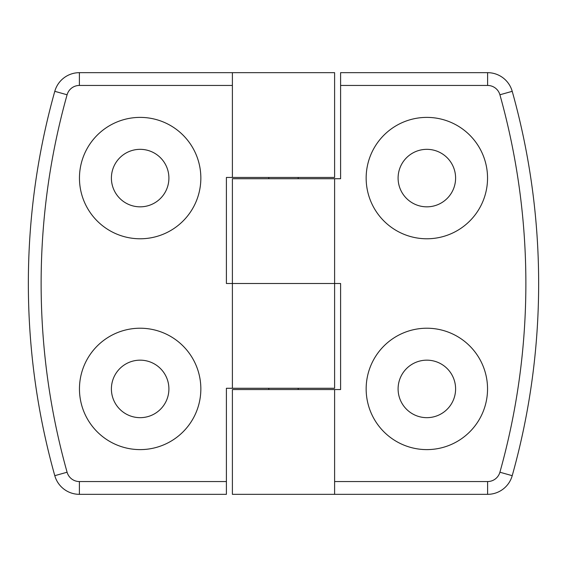 <?xml version="1.0" encoding="UTF-8"?>
<svg xmlns="http://www.w3.org/2000/svg" width="567" height="567" viewBox="0 0 567 567"><rect width="100%" height="100%" fill="white"/><g stroke="black" fill="none" stroke-linecap="round" stroke-linejoin="round"><path stroke-width="0.85" d="M499.91 472.226A12.779 12.779 0 0 1 487.606 481.553L487.606 494.332A25.558 25.558 0 0 0 512.214 475.678L499.91 472.226A698.934 698.934 0 0 0 499.91 94.774A12.779 12.779 0 0 0 487.606 85.447L340.597 85.447L340.597 72.668L487.606 72.668A25.558 25.558 0 0 1 512.214 91.322A711.713 711.713 0 0 1 512.214 475.678A25.558 25.558 0 0 1 487.606 494.332L232.392 494.332L232.392 389.55L334.608 389.55L334.608 494.332M455.599 388.912A28.747 28.747 0 0 1 426.845 417.666A28.747 28.747 0 0 1 398.098 388.912A28.747 28.747 0 0 1 426.845 360.165A28.747 28.747 0 0 1 455.599 388.912M487.542 388.912A60.69 60.69 0 0 1 426.845 449.61A60.69 60.69 0 0 1 366.154 388.912A60.69 60.69 0 0 1 426.845 328.222A60.69 60.69 0 0 1 487.542 388.912M398.098 178.088A28.747 28.747 0 0 0 426.845 206.835A28.747 28.747 0 0 0 455.599 178.088A28.747 28.747 0 0 0 426.845 149.334A28.747 28.747 0 0 0 398.098 178.088M366.154 178.088A60.69 60.69 0 0 0 426.845 238.778A60.69 60.69 0 0 0 487.542 178.088A60.69 60.69 0 0 0 426.845 117.39A60.69 60.69 0 0 0 366.154 178.088M226.403 481.553L226.403 494.332L79.394 494.332A25.558 25.558 0 0 1 54.786 475.678A711.713 711.713 0 0 1 54.786 91.322L67.09 94.774A698.934 698.934 0 0 0 67.09 472.226A12.779 12.779 0 0 0 79.394 481.553L226.403 481.553L226.403 388.275L232.392 388.275L232.392 283.5L334.608 283.5L232.392 283.5L232.392 178.725L334.608 178.725L334.608 283.5L340.597 283.5L340.597 389.55L334.608 389.55M340.597 85.447L340.597 178.725L334.608 178.725M111.401 178.088A28.747 28.747 0 0 1 140.155 149.334A28.747 28.747 0 0 1 168.902 178.088A28.747 28.747 0 0 1 140.155 206.835A28.747 28.747 0 0 1 111.401 178.088M79.458 178.088A60.69 60.69 0 0 1 140.155 117.39A60.69 60.69 0 0 1 200.846 178.088A60.69 60.69 0 0 1 140.155 238.778A60.69 60.69 0 0 1 79.458 178.088M168.902 388.912A28.747 28.747 0 0 0 140.155 360.165A28.747 28.747 0 0 0 111.401 388.912A28.747 28.747 0 0 0 140.155 417.666A28.747 28.747 0 0 0 168.902 388.912M200.846 388.912A60.69 60.69 0 0 0 140.155 328.222A60.69 60.69 0 0 0 79.458 388.912A60.69 60.69 0 0 0 140.155 449.61A60.69 60.69 0 0 0 200.846 388.912M232.392 388.275L334.608 388.275L334.608 283.5M232.392 177.45L334.608 177.45L334.608 72.668L232.392 72.668L232.392 177.45L226.403 177.45L226.403 283.5L232.392 283.5M67.09 94.774A12.779 12.779 0 0 1 79.394 85.447L79.394 72.668A25.558 25.558 0 0 0 54.786 91.322A25.558 25.558 0 0 1 79.394 72.668L232.392 72.668M334.608 481.553L487.606 481.553M499.91 94.774L512.214 91.322A711.713 711.713 0 0 1 538.65 283.5M487.606 85.447L487.606 72.668A25.558 25.558 0 0 1 512.214 91.322M232.392 85.447L79.394 85.447M67.09 472.226L54.786 475.678A711.713 711.713 0 0 1 28.35 283.5M79.394 481.553L79.394 494.332A25.558 25.558 0 0 1 54.786 475.678M268.808 177.45L268.808 178.725M268.808 388.275L268.808 389.55M298.192 177.45L298.192 178.725M298.192 388.275L298.192 389.55"/></g></svg>
